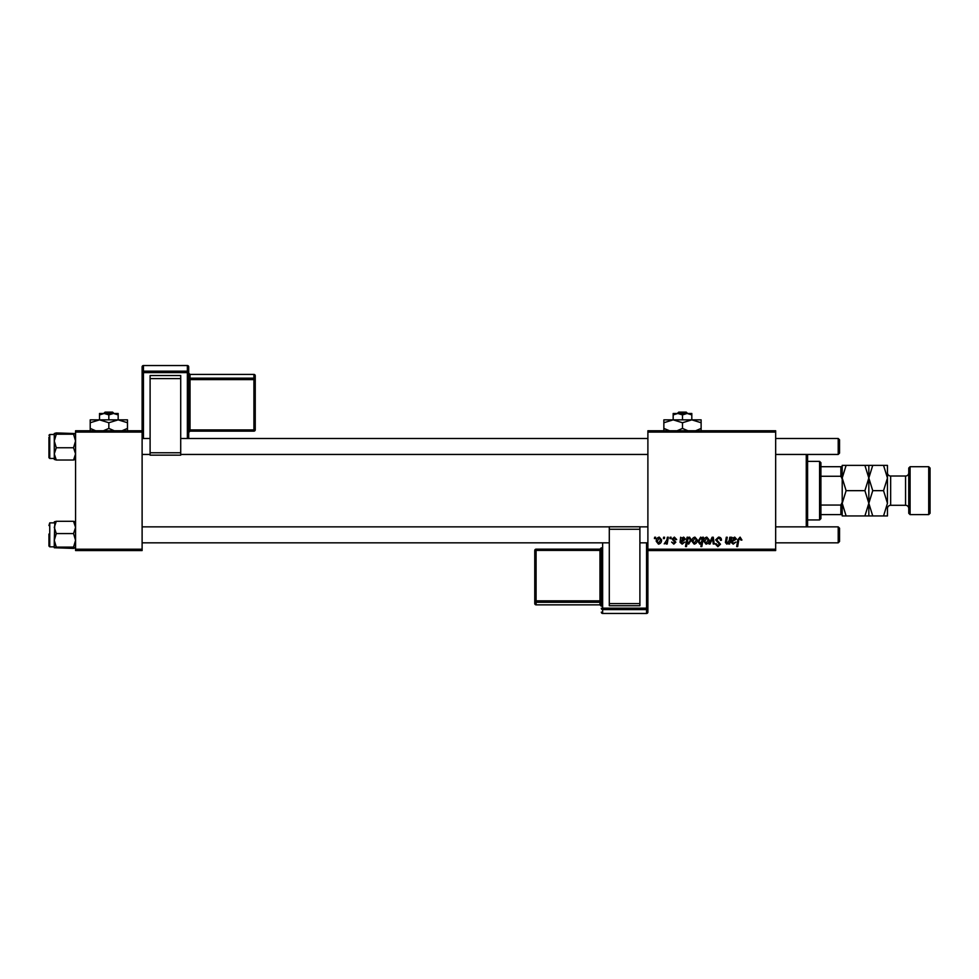 <?xml version="1.0" encoding="UTF-8"?>
<svg xmlns="http://www.w3.org/2000/svg" width="979" height="979" viewBox="0 0 979 979"><rect width="100%" height="100%" fill="white"/><g stroke="black" fill="none" stroke-linecap="round" stroke-linejoin="round"><path stroke-width="1.47" d="M647.89 430.76L775.662 430.76L775.662 432.094L647.89 432.094L647.89 430.76M674.372 537.116L676.685 539.539L675.718 539.662L674.323 537.973L673.05 539.013L675.84 542.207L673.809 544.14L671.606 542.085L673.846 543.296L674.861 542.366L672.083 539.086L674.372 537.116M680.65 537.238L681.739 538.083L683.672 537.116L685.398 539.074L682.816 541.24L681.164 541.473L682.265 543.296L684.786 542.085L682.179 544.14L680.038 542.366L680.65 537.238M691.933 541.314C691.872 539.037 692.875 537.642 694.943 537.116L697.256 539.821C697.342 542.182 696.326 543.626 694.184 544.14L691.933 541.314M740.112 537.116L741.935 540.029L740.968 540.151L740.051 538.205L738.778 539.967L737.664 546.563L736.685 546.563L737.836 539.735L740.112 537.116M702.347 538.474L702.567 537.238L703.424 537.238L701.845 546.563L700.866 546.563L701.429 543.308L699.838 544.14L697.978 541.399L700.719 537.116L702.347 538.474M709.029 544.018L712.1 537.238L713.287 537.238L714.217 544.018L713.238 544.018L712.553 538.291L710.069 544.018L709.029 544.018M715.649 539.857L718.562 537.116C720.52 537.226 721.486 538.279 721.45 540.273L720.483 540.384L720.238 539.013L718.5 538.205L716.616 539.772L720.483 544.214L717.876 546.686L715.159 543.773L716.126 543.675L717.913 545.597L719.516 544.263L715.649 539.857M654.437 538.572L654.657 537.238L655.624 537.238L655.428 538.572L654.437 538.572M647.89 549.219L775.662 549.219L775.662 550.553L647.89 550.553L647.89 432.094M775.662 549.219L775.662 432.094M703.791 541.314C703.73 539.037 704.733 537.642 706.801 537.116L709.114 539.821C709.2 542.182 708.184 543.626 706.043 544.14L703.791 541.314M731.705 537.238L732.806 538.083L734.727 537.116L736.453 539.074L732.231 541.473L733.32 543.296L735.853 542.085L733.234 544.14L731.105 542.366L731.705 537.238M729.257 540.384L729.783 537.238L730.762 537.238L729.624 544.018L728.645 544.018L728.829 542.88L726.822 544.14L725.39 542.488L726.283 537.238L727.262 537.238L726.381 542.464L727.128 543.296L729.257 540.384M687.074 537.238L688.053 537.238L687.882 538.181L689.534 537.116L691.321 539.882L688.653 544.14L687.123 543.015L686.487 546.563L685.496 546.563L687.074 537.238M656.236 541.314C656.175 539.037 657.178 537.642 659.259 537.116L661.559 539.821C661.645 542.182 660.629 543.626 658.488 544.14L656.236 541.314M663.395 538.572L663.615 537.238L664.582 537.238L664.386 538.572L663.395 538.572M666.858 539.955L667.348 537.238L668.327 537.238L667.188 544.018L666.197 544.018L666.454 542.623L664.215 543.896L666.858 539.955M669.917 538.572L670.15 537.238L671.117 537.238L670.909 538.572L669.917 538.572M75.567 430.76L142.114 430.76L142.114 432.094L75.567 432.094L75.567 430.76M142.114 549.219L142.114 550.553L75.567 550.553L75.567 549.219L142.114 549.219L142.114 432.094M75.567 549.219L75.567 432.094M706.092 543.296L708.147 539.931L706.801 537.973L704.758 541.314L706.092 543.296M701.784 541.301L702.004 539.759L700.793 537.973L698.945 541.387L700.156 543.296L701.784 541.301M734.421 537.973L732.39 540.628L735.486 539.074L734.421 537.973M694.233 543.296L696.289 539.931L694.943 537.973L692.899 541.314L694.233 543.296M688.592 543.296L690.354 540.078L689.216 537.973L688.09 538.805L687.429 541.546L688.592 543.296M683.366 537.973L681.335 540.628L684.431 539.074L683.366 537.973M658.537 543.296L660.592 539.931L659.246 537.973L657.203 541.314L658.537 543.296M807.602 454.452L807.602 526.861M806.268 526.861L806.268 454.452M54.836 521.611L54.273 540.335L56.28 533.567L54.273 527.424L56.28 521.293L54.273 521.942M48.95 525.527L49.745 522.872L49.745 546.82L48.95 546.025L48.95 534.044M75.567 521.942L73.56 521.293L75.567 527.424L73.56 533.567L56.28 533.567M73.56 521.293L56.28 521.293M73.56 533.567L75.567 540.335L73.56 547.114L56.28 547.114L54.273 540.335L54.273 547.75L56.28 547.114M73.56 547.114L75.567 547.799M73.56 548.399L75.567 547.75L73.56 548.399L54.273 547.75M56.28 432.926L75.567 433.562L73.56 434.211L75.567 440.978L73.56 447.758L75.567 453.889L73.56 460.02L56.28 460.02L54.273 453.889L56.28 447.758L54.273 440.978L56.28 434.211L54.273 433.513L56.28 432.926L54.273 433.562L54.298 459.445M48.95 437.16L48.95 457.646L48.95 437.16M73.56 434.211L56.28 434.211M73.56 447.758L56.28 447.758M73.56 460.02L75.567 459.384L73.56 460.02M54.273 459.384L56.28 460.02L54.273 459.384M839.541 528.195L839.541 541.497L838.208 542.831L838.208 526.861L839.541 528.195M142.114 542.831L609.293 542.831M639.899 542.831L647.89 542.831M775.662 542.831L838.208 542.831M142.114 526.861L609.293 526.861M639.899 526.861L647.89 526.861M775.662 526.861L838.208 526.861M838.208 438.482L839.541 439.816L839.541 453.13L838.208 454.452L838.208 438.482L775.662 438.482M647.89 438.482L180.711 438.482M150.105 438.482L142.114 438.482M838.208 454.452L775.662 454.452M647.89 454.452L180.711 454.452M150.105 454.452L142.114 454.452M819.582 461.378L820.916 462.712L820.916 518.613L819.582 519.935L819.582 461.378L807.602 461.378M820.916 466.702L842.209 466.702L842.209 514.611L840.875 514.611L840.875 505.054L842.209 502.264L842.209 479.061L840.875 476.259L840.875 466.702M820.916 505.054L840.875 505.054M820.916 476.259L840.875 476.259M820.916 514.611L840.875 514.611M908.757 513.29L908.757 468.035L910.091 466.702L910.091 514.611L908.757 513.29M928.716 466.702L930.05 468.035L930.05 513.29L928.716 514.611L928.716 466.702L910.091 466.702M908.757 472.82A3.194 3.194 0 0 1 905.563 476.014L890.657 476.014A3.194 3.194 0 0 1 887.463 472.82M908.757 508.493A3.194 3.194 0 0 0 905.563 505.299L890.657 505.299A3.194 3.194 0 0 0 887.463 508.493L887.463 515.945L872.742 515.945L868.826 503.304L864.91 515.945L846.113 515.945L842.209 503.304L846.113 490.663L842.209 478.021L846.113 465.368L842.209 465.368L842.209 466.702M928.716 514.611L910.091 514.611M868.826 465.368L868.826 478.021L872.742 465.368L864.91 465.368L868.826 478.021L864.91 490.663L846.113 490.663M864.91 465.368L846.113 465.368M864.91 490.663L868.826 503.304L868.826 515.945L872.742 515.945M864.91 515.945L868.826 515.945M842.209 514.611L842.209 515.945L846.113 515.945M868.826 478.021L868.826 503.304L872.742 490.663L868.826 478.021M887.463 503.304L883.547 490.663L887.463 478.021L883.547 465.368L887.463 465.368L887.463 503.304L883.547 515.945M883.547 490.663L872.742 490.663M883.547 465.368L872.742 465.368M188.702 366.868A1.334 1.334 0 0 0 187.368 365.534L143.448 365.546L143.448 371.151L187.368 371.151L187.368 365.546A1.334 1.322 180 0 1 188.702 366.868L188.702 438.482M188.702 430.075L188.702 432.473A1.334 1.322 0 0 1 190.036 431.127L190.036 429.94L253.916 429.94L253.916 379.619L190.036 379.619L190.036 429.94L188.702 430.075M188.702 428.716L188.702 432.461L190.036 431.139L253.916 431.127A1.334 1.322 180 0 0 255.25 429.805L255.25 375.752L255.25 429.805L253.916 429.94L253.916 431.139A1.334 1.334 0 0 0 255.25 429.805M150.105 375.532L180.711 375.532L180.711 378.604L150.105 378.604L150.105 375.532M180.711 452.763L180.711 455.162L150.105 455.149L150.105 452.763L180.711 452.763L180.711 378.604M180.711 455.162L150.105 455.162M150.105 452.763L150.105 378.604M142.114 430.76L142.114 366.868A1.334 1.322 180 0 1 143.448 365.546L187.368 365.534M536.088 604.851A1.334 1.334 180 0 1 534.754 603.517A1.334 1.334 0 0 0 536.088 604.851L599.968 604.851L599.968 602.269L536.088 602.269L536.088 604.851L599.968 604.851A1.334 1.334 180 0 1 601.302 606.172L601.302 553.245M601.302 550.296L601.302 547.824A1.334 1.334 180 0 1 599.968 549.158L599.968 550.394L536.088 550.394L536.088 600.849L599.968 600.849L599.968 550.394L601.302 550.296L601.302 600.751L599.968 600.849L599.968 602.269A1.334 1.334 -0 0 1 601.302 603.59L601.302 600.751M639.899 605.744L609.293 605.744L609.293 603.615L639.899 603.615L639.899 605.744M609.293 529.26L609.293 526.788L639.899 526.788L639.899 529.26L609.293 529.26L609.293 603.615M609.293 526.788L639.899 526.788M639.899 529.26L639.899 603.615M646.556 613.466A1.334 1.334 0 0 0 647.89 612.132L647.89 550.553L647.89 612.132A1.334 1.334 -0 0 1 646.556 613.454L646.556 609.587L602.636 609.587L602.636 613.454L646.556 613.466L602.636 613.454A1.334 1.334 -0 0 1 601.302 612.132A1.334 1.334 0 0 0 602.636 613.466M534.754 603.517L534.754 550.479A1.334 1.334 -0 0 1 536.088 549.158L599.968 549.158L601.302 547.824M678.728 412.135L677.333 413.468L678.728 412.135L686.255 412.135L687.65 413.468L686.255 412.135M682.485 414.9L687.148 413.468L673.173 413.468L673.173 414.9L677.835 413.468L682.485 414.9L682.485 419.856M673.173 414.9L673.173 419.856L701.123 419.856L701.123 428.41L695.69 430.76M691.81 414.9L691.81 413.468L687.148 413.468L691.81 414.9L691.81 419.856L701.123 422.732M669.917 430.919L663.86 428.41L663.86 419.856L673.173 419.856L682.485 422.732L682.485 428.41L677.064 430.76M663.86 428.41L663.86 431.298M663.86 422.732L673.173 419.856M682.485 422.732L691.81 419.856M687.919 430.76L682.485 428.41M701.123 431.298L701.123 428.41M105.083 412.135L103.688 413.468L105.083 412.135L112.609 412.135L113.992 413.468L112.609 412.135M108.84 414.9L113.503 413.468L99.528 413.468L99.528 414.9L104.19 413.468L108.84 414.9L108.84 419.856M99.528 414.9L99.528 419.856L127.478 419.856L127.478 428.41L122.045 430.76M118.165 414.9L118.165 413.468L113.503 413.468L118.165 414.9L118.165 419.856L127.478 422.732M95.648 430.76L90.215 428.41L90.215 419.856L99.528 419.856L108.84 422.732L108.84 428.41L103.407 430.76M90.215 428.41L90.215 431.298M90.215 422.732L99.528 419.856M108.84 422.732L118.165 419.856M114.274 430.76L108.84 428.41M127.478 431.298L127.478 428.41M54.273 434.492L49.745 434.492L49.745 458.453L48.95 457.646M905.563 505.299L905.563 476.014M890.657 476.014L890.657 505.299M187.368 438.482L187.368 372.607L143.448 372.607L143.448 438.482M253.916 378.163L253.916 374.431L190.036 374.431L190.036 378.163L253.916 378.163A1.334 1.322 180 0 1 255.25 379.485L253.916 379.619L253.916 378.163M253.916 374.431A1.334 1.322 0 0 1 255.25 375.752A1.334 1.334 0 0 0 253.916 374.419L190.036 374.431A1.334 1.322 0 0 1 188.702 373.097M188.702 379.754L190.036 379.619L190.036 378.163A1.334 1.322 180 0 1 188.702 376.842M188.702 372.473A1.334 1.322 180 0 0 187.368 371.151L187.368 372.607L188.702 372.473M143.448 371.151A1.334 1.322 180 0 0 142.114 372.473L143.448 372.607L143.448 371.151M602.636 542.831L602.636 608.167L646.556 608.167L646.556 542.831M536.088 549.158L536.088 550.394L534.754 550.479A1.334 1.334 0 0 1 536.088 549.158L599.968 549.158M534.754 600.935A1.334 1.334 -0 0 0 536.088 602.269L536.088 600.849L534.754 600.935M601.302 608.265A1.334 1.334 -0 0 0 602.636 609.587L602.636 608.167L601.302 608.265M646.556 609.587A1.334 1.334 -0 0 0 647.89 608.265L646.556 608.167L646.556 609.587M49.745 522.872L54.273 522.872M49.745 546.82L54.273 546.82M49.745 458.453L54.273 458.453M49.745 434.492L48.95 435.288M819.582 519.935L807.602 519.935M253.916 431.139L190.036 431.139M190.036 374.419L188.702 373.085M143.448 365.534A1.334 1.334 0 0 0 142.114 366.868M599.968 604.851L601.302 606.185"/></g></svg>
